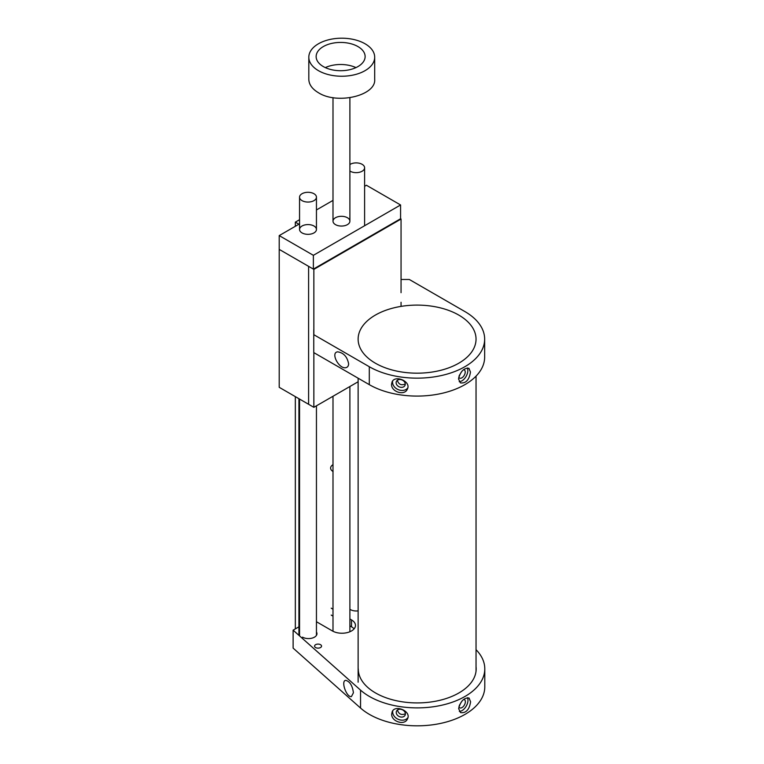 <?xml version="1.0" encoding="UTF-8"?>
<svg xmlns="http://www.w3.org/2000/svg" width="764" height="764" viewBox="0 0 764 764"><rect width="100%" height="100%" fill="white"/><g stroke="black" fill="none" stroke-linecap="round" stroke-linejoin="round"><path stroke-width="1.15" d="M364.609 186.292L366.414 185.251L400.575 204.972L400.575 218.762L313.374 269.109L279.213 249.389L279.213 387.319L308.599 404.29L308.599 266.349L279.213 249.389L279.213 235.598L298.925 224.215L295.334 222.143L299.555 219.707M335.472 224.626A8.442 4.88 0 0 0 349.606 222.439A8.442 4.88 0 0 0 339.264 216.47A8.442 4.88 0 0 0 335.472 224.626M302.028 232.905A8.442 4.88 0 0 0 316.162 230.718A8.442 4.88 0 0 0 305.81 224.75A8.442 4.88 0 0 0 302.028 232.905M400.575 204.972L313.374 255.319L279.213 235.598M316.449 209.957L332.999 200.397M313.374 269.109L313.374 255.319M298.925 635.342L298.925 398.703M295.334 222.143L295.334 226.287M295.334 396.631L295.334 628.896M401.052 292.679L401.052 219.039L313.851 269.386L308.599 266.349L308.599 404.29L313.851 407.317L358.125 381.761M401.052 306.383L401.052 302.267M400.575 218.762L401.052 219.039M313.851 269.386L313.851 334.708M313.851 352.643L313.851 407.317M375.391 363.206A58.962 34.036 0 0 0 439.644 370.588A58.962 34.036 0 0 0 476.039 339.14A58.962 34.036 0 0 0 417.087 305.103A58.962 34.036 0 0 0 358.125 339.14A58.962 34.036 0 0 0 375.391 363.206M332.999 464.684A8.442 4.88 0 0 0 333.085 471.531M355.957 67.604A24.496 14.144 0 0 0 325.311 67.604M308.818 57.214L308.818 79.284C308.952 84.508 312.161 88.987 318.464 92.74C337.335 104.869 376.222 95.576 374.694 79.284L374.694 57.214A32.938 19.014 0 0 0 341.756 38.2A32.938 19.014 0 0 0 308.818 57.214A32.938 19.014 0 0 0 318.464 70.67A32.938 19.014 0 0 0 354.362 74.786A32.938 19.014 0 0 0 374.694 57.214M323.315 66.573A24.496 14.144 180 0 1 316.143 56.574A24.496 14.144 180 0 1 340.639 42.431A24.496 14.144 180 0 1 365.125 56.574A24.496 14.144 180 0 1 350.007 69.639A24.496 14.144 180 0 1 323.315 66.573M302.028 200.626A8.442 4.88 0 0 0 311.234 201.686A8.442 4.88 0 0 0 316.449 197.179A8.442 4.88 0 0 0 307.997 192.299A8.442 4.88 0 0 0 299.555 197.179A8.442 4.88 0 0 0 302.028 200.626M349.893 171.04A8.442 4.88 0 0 0 350.189 171.222A8.442 4.88 0 0 0 359.395 172.282A8.442 4.88 0 0 0 364.609 167.774A8.442 4.88 0 0 0 359.195 163.219A8.442 4.88 0 0 0 349.893 164.508M391.569 384.235L392.056 381.971C394.931 374.532 411.5 381.427 407.374 389.086C404.624 396.258 390.987 391.779 391.569 384.235M470.462 372.03C469.249 379.899 465.916 383.518 460.453 382.898L458.515 378.925C460.406 371.447 463.872 367.895 468.905 368.267L470.462 372.03M484.653 339.14L484.653 357.074A67.576 39.012 180 0 1 442.939 393.116A67.576 39.012 180 0 1 369.298 384.655L313.756 352.586L313.756 334.661L369.298 366.73A67.576 39.012 0 0 0 442.939 375.181A67.576 39.012 0 0 0 484.653 339.14A67.576 39.012 0 0 0 464.865 311.55L409.323 279.481L401.052 279.481M348.613 363.75C348.556 366.013 347.61 367.322 345.786 367.685C338.844 369.174 330.296 352.567 337.64 351.851C343.533 352.701 347.19 356.664 348.613 363.75M397.309 380.31C398.646 384.416 401.291 385.658 405.254 384.025M400.689 379.574A4.727 3.734 24.9 0 1 404.977 385.428A4.727 3.734 24.9 0 1 399.114 386.813A4.727 3.734 24.9 0 1 396.401 381.446A4.727 3.734 24.9 0 1 400.689 379.574M467.301 367.952A8.442 4.88 -60 0 1 466.04 376.509A8.442 4.88 -60 0 1 459.221 381.675M463.595 369.661A4.727 2.731 -60 0 1 464.245 369.871A4.727 2.731 -60 0 1 464.245 375.334A4.727 2.731 -60 0 1 459.517 378.065A4.727 2.731 -60 0 1 458.734 377.101M458.772 315.074A58.962 34.036 180 0 1 476.039 339.14A58.962 34.036 180 0 1 417.087 373.176A58.962 34.036 180 0 1 358.125 339.14A58.962 34.036 180 0 1 394.52 307.691A58.962 34.036 180 0 1 458.772 315.074M313.756 329.828L313.756 334.661M459.107 375.821L461.867 371.304M407.756 387.978A8.442 6.666 24.9 0 1 398.579 389.764A8.442 6.666 24.9 0 1 392.534 382.172A8.442 6.666 24.9 0 1 392.648 381.007M391.703 713.968L392.19 711.714C395.064 704.274 411.634 711.16 407.508 718.819C404.758 726.001 391.111 721.512 391.703 713.968M470.595 701.763C469.382 709.632 466.05 713.251 460.587 712.64L458.648 708.658C460.539 701.18 463.996 697.637 469.029 698.01L470.595 701.763M298.925 626.824L293.118 630.176L360.541 690.121A67.576 39.012 0 0 0 436.406 706.28A67.576 39.012 0 0 0 484.787 668.872A67.576 39.012 0 0 0 476.039 649.677M484.787 668.872L484.787 686.807A67.576 39.012 180 0 1 436.406 724.215A67.576 39.012 180 0 1 360.541 708.056L293.118 648.111L293.118 630.176M316.449 632.029A8.442 4.88 180 0 1 316.964 633.7A8.442 4.88 180 0 1 311.75 638.207A8.442 4.88 180 0 1 302.544 637.157M397.442 710.052C398.779 714.149 401.425 715.39 405.388 713.767M400.823 709.307A4.727 3.734 24.9 0 1 405.111 715.161A4.727 3.734 24.9 0 1 399.247 716.556A4.727 3.734 24.9 0 1 396.526 711.179A4.727 3.734 24.9 0 1 400.823 709.307M476.039 666.609A58.962 34.036 180 0 1 476.173 668.872A58.962 34.036 180 0 1 417.22 702.918A58.962 34.036 180 0 1 358.259 668.872M459.24 705.554L462 701.037M463.729 699.404A4.727 2.731 -60 0 1 464.378 699.604A4.727 2.731 -60 0 1 464.378 705.067A4.727 2.731 -60 0 1 459.642 707.798A4.727 2.731 -60 0 1 458.868 706.834M331.213 608.182L332.999 609.223M349.893 618.974L351.516 619.91A13.513 7.802 180 0 1 355.47 625.429A13.513 7.802 180 0 1 347.133 632.64A13.513 7.802 180 0 1 332.407 630.949L316.449 621.734M331.213 615.087L332.999 616.118M349.893 625.869L351.516 626.805A13.513 7.802 180 0 1 354.085 628.877M407.88 717.711A8.442 6.666 24.9 0 1 398.703 719.507A8.442 6.666 24.9 0 1 392.658 711.905A8.442 6.666 24.9 0 1 392.782 710.74M467.434 697.685A8.442 4.88 -60 0 1 466.174 706.251A8.442 4.88 -60 0 1 459.355 711.418M358.125 610.875A8.442 4.88 180 0 1 350.074 609.414A8.442 4.88 0 0 1 349.893 609.319M315.599 647.547A3.495 2.015 180 0 1 314.577 646.115A3.495 2.015 180 0 1 318.072 644.1A3.495 2.015 180 0 1 321.558 646.115A3.495 2.015 180 0 1 319.409 647.977A3.495 2.015 180 0 1 315.599 647.547M353.426 692.757L351.44 696.567C346.569 697.733 340.582 680.734 345.729 680.352C349.864 681.478 352.424 685.614 353.426 692.757M369.298 366.73L369.298 384.655M360.541 708.056L360.541 690.121M351.516 619.91L351.516 626.805M358.125 378.209L358.125 682.195M476.039 376.136L476.039 671.145M332.999 97.62L332.999 221.178M332.999 396.268L332.999 631.274M349.893 97.716L349.893 221.178M349.893 386.517L349.893 631.742M299.555 197.179L299.555 229.458M299.555 399.066L299.555 635.906M316.449 197.179L316.449 229.458M316.449 405.827L316.449 635.381M364.609 225.733L364.609 167.774"/></g></svg>
